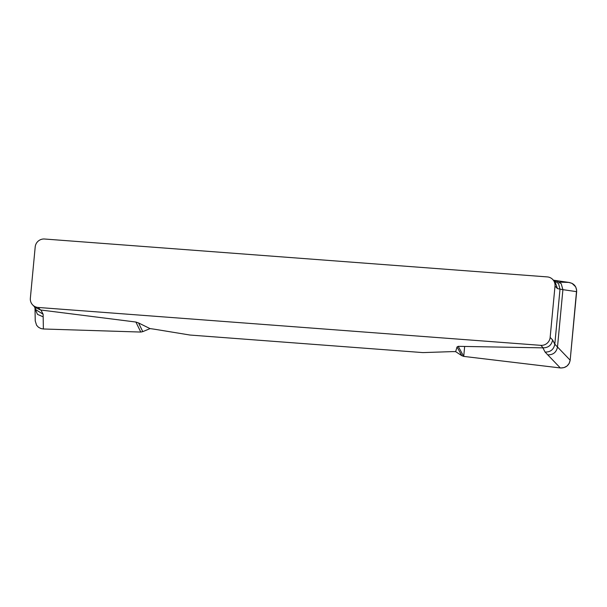 <?xml version="1.0" encoding="UTF-8"?>
<svg xmlns="http://www.w3.org/2000/svg" width="607" height="607" viewBox="0 0 607 607"><rect width="100%" height="100%" fill="white"/><g stroke="black" fill="none" stroke-linecap="round" stroke-linejoin="round"><path stroke-width="0.91" d="M547.264 276.906L44.554 239.014A8.665 8.498 135.7 0 0 35.198 246.928L30.35 298.257A8.665 8.498 135.7 0 0 38.089 307.453L540.791 345.345A8.665 8.498 135.7 0 0 550.147 337.431L555.003 286.102A8.665 8.498 135.7 0 0 547.264 276.906M455.66 351.643L461.836 355.694L457.041 346.946L455.66 351.643A21.655 2.747 -174.6 0 0 451.024 351.658L422.942 352.599L189.991 335.041L155.468 329.381A21.655 2.747 -174.6 0 0 150.058 328.615L138.54 322.939L142.782 331.642L150.058 328.615M457.041 346.946L458.202 346.331L543.257 347.864L540.791 345.345M38.089 307.453L40.555 309.98L135.892 322.036L138.54 322.939M35.016 308.66L37.459 314.365L43.165 316.824L43.385 328.986L140.778 332.059L135.892 322.036M140.778 332.059L142.782 331.642M43.165 316.824L43.127 314.236L35.972 309.813M35.244 320.944L36.587 325.246L38.484 327.279L41.003 328.577L43.385 328.986M461.836 355.694L463.725 356.4L560.322 367.948L545.086 352.068L542.901 347.849M458.202 346.331L463.725 356.4M560.322 367.948L560.693 367.986C565.959 367.933 569.123 365.338 570.17 360.209L576.65 291.656L562.909 289.66L561.194 283.681L555.853 280.533M547.764 354.852C553.182 354.936 556.422 352.31 557.492 346.984L570.17 360.209M576.65 291.656C576.589 286.405 573.972 283.332 568.774 282.437M550.147 337.431L552.613 339.958L554.813 344.192L557.492 346.984L562.909 289.66L557.469 288.621L555.003 286.102M40.555 309.98L35.168 307.476L32.702 304.957M552.651 279.402L555.117 281.929L557.469 288.621M552.613 339.958C551.611 345.049 548.493 347.682 543.257 347.864M545.086 352.068C550.503 352.151 553.743 349.526 554.813 344.192L560.011 289.236L558.531 283.59L553.751 280.282M464.666 346.445L463.725 356.4L560.693 367.986L564.04 367.607L567.029 366.013L569.184 363.426L570.17 360.209L576.642 289.971L575.618 286.785L572.014 283.34L568.774 282.437L559.639 282.141M40.935 310.018L43.127 314.236M553.516 280.222L555.769 280.525M35.236 320.845L35.016 308.568M569.374 282.498L555.762 280.525M34.296 306.588L35.927 309.722M35.069 307.256L35.016 308.553"/></g></svg>
